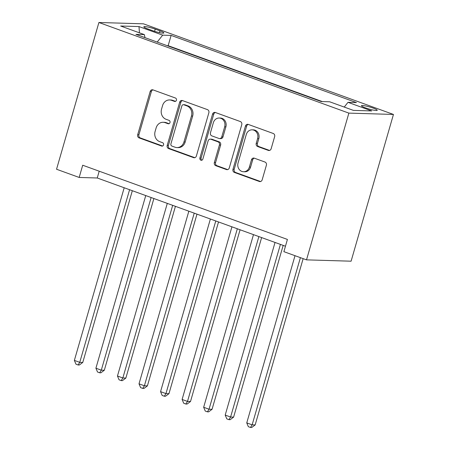 <?xml version="1.0" encoding="UTF-8"?>
<svg xmlns="http://www.w3.org/2000/svg" width="450" height="450" viewBox="0 0 450 450"><rect width="100%" height="100%" fill="white"/><g stroke="black" fill="none" stroke-linecap="round" stroke-linejoin="round"><path stroke-width="0.67" d="M176.439 100.243A1.766 1.558 -88.3 0 0 175.444 98.027L152.972 89.876A2.52 2.228 -88.3 0 0 152.353 89.758A2.52 2.228 -88.3 0 0 150.165 91.513L137.689 134.724A2.52 2.228 -88.3 0 0 139.112 137.897L161.584 146.042A1.766 1.558 -88.3 0 0 162.557 142.678L159.649 141.626A8.066 7.121 -88.3 0 1 155.098 131.49L156.139 127.89A8.066 7.121 -88.3 0 1 163.148 122.282A8.066 7.121 -88.3 0 1 165.122 122.659L168.03 123.716A1.766 1.558 -88.3 0 0 169.003 120.353L166.095 119.301A8.066 7.121 -88.3 0 1 161.539 109.164L162.579 105.559A8.066 7.121 -88.3 0 1 169.588 99.951A8.066 7.121 -88.3 0 1 171.568 100.333L174.476 101.385A1.766 1.558 -88.3 0 0 176.439 100.243M373.202 108.107A8.218 1.074 16.1 0 0 361.451 105.716A8.218 1.074 16.1 0 0 365.49 107.876A8.218 1.074 16.1 0 0 377.241 110.272A8.218 1.074 16.1 0 0 373.202 108.107M268.329 150.396A2.52 2.228 -88.3 0 0 268.948 150.514A2.52 2.228 -88.3 0 0 271.142 148.759L274.641 136.637A2.52 2.228 -88.3 0 0 273.218 133.47L248.259 124.419A2.52 2.228 -88.3 0 0 247.641 124.301A2.52 2.228 -88.3 0 0 245.453 126.056L232.976 169.268A2.52 2.228 -88.3 0 0 234.399 172.434L259.358 181.485A2.52 2.228 -88.3 0 0 259.976 181.603A2.52 2.228 -88.3 0 0 262.164 179.848L266.394 165.206A2.52 2.228 -88.3 0 0 264.971 162.039L254.289 158.164A2.52 2.228 -88.3 0 0 253.671 158.046A2.52 2.228 -88.3 0 0 251.482 159.801L249.384 167.062A6.744 5.951 -88.3 0 1 243.523 171.748A6.744 5.951 -88.3 0 1 238.067 162.962L246.279 134.511A6.744 5.951 -88.3 0 1 252.141 129.825A6.744 5.951 -88.3 0 1 257.597 138.611L256.23 143.353A2.52 2.228 -88.3 0 0 257.648 146.52L268.329 150.396L269.539 150.429A2.52 2.228 -88.3 0 0 269.556 150.435L258.857 146.559L257.648 146.52M98.904 22.5L56.548 169.251L79.172 177.452L82.704 165.223L287.415 239.434L283.882 251.662L306.512 259.864L348.868 113.113L98.904 22.5L143.488 23.833L393.452 114.446L348.868 113.113M208.856 112.793A2.52 2.228 -88.3 0 0 207.439 109.62L182.481 100.575A2.52 2.228 -88.3 0 0 181.862 100.457A2.52 2.228 -88.3 0 0 179.668 102.206L167.197 145.423A2.52 2.228 -88.3 0 0 168.621 148.59L193.579 157.641A2.52 2.228 -88.3 0 0 194.197 157.759A2.52 2.228 -88.3 0 0 196.386 156.004L208.856 112.793M215.37 112.5L240.328 121.545A2.52 2.228 -88.3 0 1 241.751 124.712L229.275 167.929A2.52 2.228 -88.3 0 1 227.087 169.678A2.52 2.228 -88.3 0 1 226.468 169.56L215.786 165.69A2.52 2.228 -88.3 0 1 214.363 162.523L219.42 144.996A2.52 2.228 -88.3 0 0 218.002 141.829L210.915 139.258A2.52 2.228 -88.3 0 0 210.296 139.14A2.52 2.228 -88.3 0 0 208.108 140.895L202.838 159.137A1.766 1.558 -88.3 0 1 199.879 158.068L212.558 114.131A2.52 2.228 -88.3 0 1 214.751 112.382A2.52 2.228 -88.3 0 1 215.37 112.5M147.752 28.907L152.494 30.622A7.959 1.041 16.1 0 0 163.879 32.946A7.959 1.041 16.1 0 0 159.964 30.848L155.227 29.132A7.959 1.041 16.1 0 0 143.843 26.809A7.959 1.041 16.1 0 0 147.752 28.907M344.244 107.066L347.996 102.336L356.428 102.589L171.112 35.409L162.681 35.156L157.196 42.069M347.996 102.336L371.7 110.931L353.385 110.379L329.681 101.79L321.244 101.537L135.928 34.358L144.36 34.611L120.662 26.016L138.977 26.567L162.681 35.156M322.312 101.571L168.148 45.681L167.079 45.652M306.512 259.864L351.096 261.197L393.452 114.446M79.172 177.452L97.251 177.992L285.457 246.223M99.208 171.208L97.251 177.992M168.148 45.681L171.112 35.409M144.973 37.637L144.36 34.611M139.455 32.833L138.977 26.567M175.5 101.357L172.772 100.367A8.066 7.121 -88.3 0 0 170.797 99.99L169.588 99.951M163.148 122.282L164.351 122.316A8.066 7.121 -88.3 0 1 166.326 122.698L169.054 123.683M152.955 89.871A2.52 2.228 -88.3 0 0 151.369 91.547L138.898 134.764A2.52 2.228 -88.3 0 0 140.316 137.931L162.607 146.014M182.458 100.569A2.52 2.228 -88.3 0 0 180.877 102.246L168.401 145.457A2.52 2.228 -88.3 0 0 169.824 148.624L194.782 157.674A2.52 2.228 -88.3 0 0 194.799 157.68L193.579 157.641M183.836 104.777A1.766 1.558 -88.3 0 0 181.868 105.924L170.921 143.854A1.766 1.558 -88.3 0 0 171.917 146.07L174.982 147.184A8.066 7.121 -88.3 0 0 176.957 147.566A8.066 7.121 -88.3 0 0 183.966 141.958L191.453 116.027A8.066 7.121 -88.3 0 0 186.902 105.891L183.836 104.777L185.04 104.816A1.766 1.558 -88.3 0 0 184.607 104.732L183.403 104.698M176.957 147.566L178.166 147.6A8.066 7.121 -88.3 0 0 185.175 141.992L183.966 141.958M185.04 104.816L188.106 105.93A8.066 7.121 -88.3 0 1 192.656 116.061L185.175 141.992M210.296 139.14L211.5 139.179A2.52 2.228 -88.3 0 1 212.119 139.297L219.206 141.862A2.52 2.228 -88.3 0 1 220.629 145.029L215.567 162.557A2.52 2.228 -88.3 0 0 216.99 165.724L227.672 169.599A2.52 2.228 -88.3 0 0 227.689 169.605M215.347 112.489A2.52 2.228 -88.3 0 0 213.767 114.171L201.083 158.102A1.766 1.558 -88.3 0 0 201.915 160.245M224.674 126.81A6.744 5.951 -88.3 0 0 219.218 118.018A6.744 5.951 -88.3 0 0 213.356 122.709L210.465 132.733A2.52 2.228 -88.3 0 0 211.882 135.9L218.97 138.465A2.52 2.228 -88.3 0 0 219.589 138.583A2.52 2.228 -88.3 0 0 221.777 136.834L224.674 126.81L225.877 126.844A6.744 5.951 -88.3 0 0 220.421 118.058L219.218 118.018M219.589 138.583L220.792 138.623A2.52 2.228 -88.3 0 0 222.986 136.868L221.777 136.834M225.877 126.844L222.986 136.868M252.141 129.825L253.344 129.859A6.744 5.951 -88.3 0 1 258.801 138.651L257.434 143.392A2.52 2.228 -88.3 0 0 258.857 146.559M243.523 171.748L244.732 171.787A6.744 5.951 -88.3 0 0 250.588 167.096L249.384 167.062M254.273 158.158A2.52 2.228 -88.3 0 0 252.686 159.834L250.588 167.096M248.243 124.414A2.52 2.228 -88.3 0 0 246.656 126.09L234.18 169.307A2.52 2.228 -88.3 0 0 235.603 172.474L260.561 181.519A2.52 2.228 -88.3 0 0 260.578 181.524M124.194 187.763L74.368 360.399L79.751 362.351L82.766 362.441L132.334 190.71M82.766 362.441L79.329 365.006L78.12 364.973L79.751 362.351L129.583 189.714M78.12 364.973L75.966 364.191L74.368 360.399M145.744 195.576L95.912 368.207L101.301 370.164L104.316 370.254L153.883 198.523M104.316 370.254L100.879 372.819L99.669 372.786L101.301 370.164L151.132 197.528M99.669 372.786L97.515 372.004L95.912 368.207M167.293 203.383L117.461 376.02L122.85 377.972L125.865 378.062L175.427 206.336M125.865 378.062L122.422 380.632L121.219 380.593L122.85 377.972L172.676 205.341M121.219 380.593L119.064 379.811L117.461 376.02M188.843 211.196L139.011 383.833L144.399 385.785L147.409 385.875L196.976 214.149M147.409 385.875L143.972 388.44L142.768 388.406L144.399 385.785L194.226 213.148M142.768 388.406L140.614 387.624L139.011 383.833M210.386 219.009L160.56 391.646L165.949 393.598L168.958 393.688L218.526 221.957M168.958 393.688L165.521 396.253L164.317 396.219L165.949 393.598L215.775 220.961M164.317 396.219L162.163 395.438L160.56 391.646M231.936 226.822L182.109 399.454L187.493 401.411L190.507 401.501L240.075 229.77M190.507 401.501L187.071 404.066L185.867 404.027L187.493 401.411L237.324 228.774M185.867 404.027L183.713 403.251L182.109 399.454M253.485 234.63L203.659 407.267L209.042 409.219L212.057 409.309L261.624 237.583M212.057 409.309L208.62 411.879L207.416 411.84L209.042 409.219L258.874 236.582M207.416 411.84L205.256 411.058L203.659 407.267M275.034 242.443L225.203 415.08L230.591 417.032L233.606 417.122L283.174 245.391M233.606 417.122L230.169 419.687L228.96 419.653L230.591 417.032L280.423 244.395M228.96 419.653L226.806 418.871L225.203 415.08M295.009 255.696L246.752 422.887L252.141 424.845L255.156 424.935L303.148 258.649M255.156 424.935L251.713 427.5L250.509 427.466L252.141 424.845L300.397 257.648M250.509 427.466L248.355 426.684L246.752 422.887M154.592 31.331L155.227 29.132M159.452 32.631L159.964 30.848M172.772 100.367L171.568 100.333M168.902 123.739L168.03 123.716M166.326 122.698L165.122 122.659M162.456 146.064L161.584 146.042M140.316 137.931L139.112 137.897M138.898 134.764L137.689 134.724M151.369 91.547L150.165 91.513M175.343 101.413L174.476 101.385M169.824 148.624L168.621 148.59M168.401 145.457L167.197 145.423M180.877 102.246L179.668 102.206M192.656 116.061L191.453 116.027M188.106 105.93L186.902 105.891M227.672 169.599L226.468 169.56M216.99 165.724L215.786 165.69M215.567 162.557L214.363 162.523M220.629 145.029L219.42 144.996M219.206 141.862L218.002 141.829M212.119 139.297L210.915 139.258M201.083 158.102L199.879 158.068M213.767 114.171L212.558 114.131M257.434 143.392L256.23 143.353M258.801 138.651L257.597 138.611M252.686 159.834L251.482 159.801M260.561 181.519L259.358 181.485M235.603 172.474L234.399 172.434M234.18 169.307L232.976 169.268M246.656 126.09L245.453 126.056"/></g></svg>
